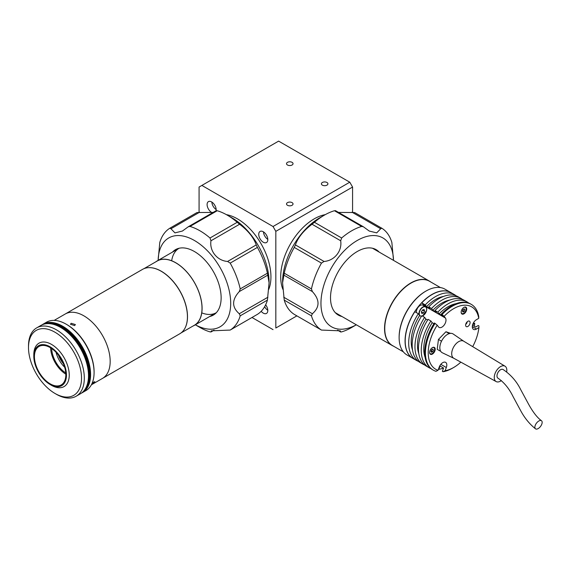 <?xml version="1.0" encoding="UTF-8"?>
<svg xmlns="http://www.w3.org/2000/svg" width="570" height="570" viewBox="0 0 570 570"><rect width="100%" height="100%" fill="white"/><g stroke="black" fill="none" stroke-linecap="round" stroke-linejoin="round"><path stroke-width="0.85" d="M155.881 261.787A37.2 21.475 60 0 1 157.185 260.918A37.2 21.475 60 0 1 186.704 271.805A37.2 21.475 60 0 1 202.022 310.422A37.2 21.475 60 0 1 194.384 325.349A37.2 21.475 60 0 1 192.981 326.047M54.171 320.39L65.272 313.985A37.2 21.475 60 0 1 94.784 324.871A37.2 21.475 60 0 1 110.11 363.489A37.2 21.475 60 0 1 102.465 378.416L179.728 333.806A37.2 21.475 60 0 0 187.373 318.879A37.2 21.475 60 0 0 172.047 280.262A37.2 21.475 60 0 0 142.536 269.375L65.272 313.985A37.2 21.475 60 0 1 94.784 324.871A37.2 21.475 60 0 1 110.11 363.489A37.2 21.475 60 0 1 102.465 378.416L91.371 384.821M63.42 363.71A16.772 9.683 60 0 1 58.482 355.153M64.666 367.222A19.238 11.108 60 0 1 56.06 352.324M71.172 323.29L75.375 324.558L74.649 325.584L70.452 324.252L71.172 323.29M92.148 383.197L94.827 381.701M93.786 382.014C95.432 381.522 94.784 382.256 91.827 384.223M81.346 393.165A39.465 22.786 -120 0 0 82.422 392.609L85.906 390.593A39.465 22.786 -120 0 0 94.014 374.761A39.465 22.786 -120 0 0 94.086 372.531A39.465 22.786 -120 0 0 66.177 324.188A39.465 22.786 -120 0 0 46.441 322.235L42.957 324.252A39.465 22.786 -120 0 0 41.938 324.9M82.422 392.609A39.465 22.786 -120 0 0 90.523 376.777A39.465 22.786 -120 0 0 74.271 335.801A39.465 22.786 -120 0 0 42.957 324.252M50.132 384.529L51.521 385.334A25.059 14.471 -120 0 0 64.054 386.581A25.059 14.471 -120 0 0 69.198 376.521A25.059 14.471 -120 0 0 58.881 350.5A25.059 14.471 -120 0 0 38.995 343.168A25.059 14.471 -120 0 0 33.844 353.229A25.059 14.471 -120 0 0 33.801 354.64L33.801 356.257A23.092 13.331 -120 0 0 50.132 384.529A23.092 13.331 -120 0 0 66.412 376.414A23.092 13.331 -120 0 0 51.279 347.543A23.092 13.331 -120 0 0 33.844 354.946A23.092 13.331 -120 0 0 33.801 356.257M65.785 376.001A22.201 12.818 -120 0 0 56.644 352.951A22.201 12.818 -120 0 0 39.031 346.453A22.201 12.818 -120 0 0 34.471 355.359A22.201 12.818 -120 0 0 43.612 378.409A22.201 12.818 -120 0 0 61.232 384.907A22.201 12.818 -120 0 0 65.785 376.001M66.177 324.188L66.875 324.594A38.482 22.216 60 0 1 94.086 371.726L94.086 372.531M51.678 348.534A20.72 11.963 -120 0 0 65.749 372.915M50.623 347.85A22.201 12.818 -120 0 0 65.821 374.169M88.991 377.49A39.273 22.672 60 0 1 83.213 391.576A39.273 22.672 -120 0 0 88.991 377.49A39.273 22.672 -120 0 0 74.364 338.495A39.273 22.672 -120 0 0 44.246 324.081A39.273 22.672 60 0 1 74.364 338.495A39.273 22.672 60 0 1 88.991 377.49M28.5 347.55L28.5 345.94A39.465 22.786 60 0 1 28.571 343.71A39.465 22.786 60 0 1 36.672 327.871A39.465 22.786 60 0 1 67.994 339.421A39.465 22.786 60 0 1 84.246 380.397A39.465 22.786 60 0 1 76.145 396.236A39.465 22.786 60 0 1 56.409 394.283L55.012 393.471A37.492 21.646 -120 0 0 81.46 380.29A37.492 21.646 -120 0 0 56.879 333.4A37.492 21.646 -120 0 0 28.564 345.434A37.492 21.646 -120 0 0 28.5 347.55A37.492 21.646 -120 0 0 55.012 393.471M76.145 396.236L80.327 393.82A39.465 22.786 -120 0 0 88.436 377.981A39.465 22.786 -120 0 0 72.176 337.005A39.465 22.786 -120 0 0 40.862 325.456L36.672 327.871M89.689 377.084A39.273 22.672 -120 0 0 73.957 336.813A39.273 22.672 -120 0 0 43.063 324.444A39.273 22.672 -120 0 1 73.957 336.813A39.273 22.672 -120 0 1 89.689 377.084A39.273 22.672 -120 0 1 82.308 392.416A39.273 22.672 -120 0 0 89.689 377.084M82.201 392.509L82.322 392.438A39.273 22.672 -120 0 0 90.388 376.684A39.273 22.672 -120 0 0 74.214 335.908A39.273 22.672 -120 0 0 43.049 324.423L42.928 324.494M150.395 267.665A37.1 21.418 60 0 1 187.437 318.758A37.1 21.418 60 0 1 185.143 327.857M143.939 268.684L157.234 261.003A37.1 21.418 60 0 1 186.675 271.862A37.1 21.418 60 0 1 201.951 310.379A37.1 21.418 60 0 1 194.334 325.263L181.039 332.937M292.082 162.343A3.256 1.881 0 0 0 288.534 161.937A3.256 1.881 0 0 0 286.525 163.675A3.256 1.881 0 0 0 287.48 165.001A3.256 1.881 0 0 0 291.028 165.414A3.256 1.881 0 0 0 293.037 163.675A3.256 1.881 0 0 0 292.082 162.343M326.966 182.486A3.256 1.881 0 0 0 323.418 182.079A3.256 1.881 0 0 0 321.409 183.818A3.256 1.881 0 0 0 322.363 185.143A3.256 1.881 0 0 0 325.912 185.549A3.256 1.881 0 0 0 327.921 183.818A3.256 1.881 0 0 0 326.966 182.486M292.082 202.628A3.256 1.881 0 0 0 288.534 202.222A3.256 1.881 0 0 0 286.525 203.953A3.256 1.881 0 0 0 287.48 205.286A3.256 1.881 0 0 0 291.028 205.692A3.256 1.881 0 0 0 293.037 203.953A3.256 1.881 0 0 0 292.082 202.628M261.167 311.313A6.413 3.705 -120 0 0 263.269 313.115A6.413 3.705 -120 0 0 266.475 313.436A6.413 3.705 -120 0 0 265.641 304.793M264.637 306.696A6.413 3.705 -120 0 0 267.793 310.251M216.094 210.708A6.413 3.705 -120 0 0 211.634 201.944A6.413 3.705 -120 0 0 208.428 201.623A6.413 3.705 -120 0 0 207.444 206.76A6.413 3.705 -120 0 0 211.634 212.418A6.413 3.705 -120 0 0 211.848 212.532M211.855 202.072A6.413 3.705 -120 0 0 216.165 209.546M263.269 231.748A6.413 3.705 -120 0 0 260.062 231.434A6.413 3.705 -120 0 0 259.079 236.571A6.413 3.705 -120 0 0 263.269 242.221A6.413 3.705 -120 0 0 266.475 242.542A6.413 3.705 -120 0 0 267.458 237.398A6.413 3.705 -120 0 0 263.269 231.748M263.483 231.876A6.413 3.705 -120 0 0 267.793 239.357M325.27 214.641A47.36 27.346 120 0 0 314.198 218.859A47.36 27.346 120 0 0 282.898 289.361M268.748 289.361A47.36 27.346 -120 0 0 237.455 218.859A47.36 27.346 -120 0 0 226.383 214.641M275.823 231.349L273.037 226.511L349.781 182.201L352.573 187.038L275.823 231.349L275.823 328.021L296.87 315.873L275.823 328.021M352.573 187.038L352.573 212.183M266.169 234.633A3.156 1.824 -120 0 0 266.753 235.652M214.534 204.822A3.156 1.824 -120 0 0 215.125 205.841M266.169 305.527A3.156 1.824 -120 0 0 266.753 306.546M349.781 182.201L278.616 141.118L199.08 187.038L199.08 212.183M251.99 317.483L273.037 329.631M201.873 185.428L273.037 226.511M175.724 250.216A37.791 21.817 60 0 1 177.206 248.834A37.791 21.817 60 0 0 175.724 250.216M214.862 314.049A37.791 21.817 60 0 1 212.923 314.647A37.791 21.817 60 0 0 214.862 314.049M171.677 260.761A37.2 21.475 60 0 1 179.151 248.242M216.344 312.666A37.2 21.475 60 0 1 201.766 312.88M158.147 260.362A51.307 29.626 60 0 1 194.413 240.483A51.307 29.626 60 0 1 230.693 302.784A51.307 29.626 60 0 1 195.346 324.793L199.992 327.493A59.202 34.179 60 0 0 210.002 331.868L210.964 331.868L211.406 330.828L230.195 330.066L257.405 314.355L230.195 330.066A59.202 34.179 60 0 0 240.205 315.83L239.279 313.749C231.748 307.202 231.748 299.813 239.279 291.584L240.205 288.912L267.416 273.201L269.068 282.784L267.416 300.119A59.202 34.179 60 0 1 257.405 314.355M214.071 330.18L210.936 331.989L213.843 330.208M269.068 282.784L269.068 281.972A52.298 30.196 60 0 0 232.09 217.925L227.202 215.111A59.202 34.179 60 0 1 237.213 222.286L239.614 224.231C248.128 230.693 253.671 237.59 256.243 244.915L257.405 247.401L230.195 263.112A59.202 34.179 60 0 1 240.205 288.912M230.195 263.112L227.594 261.452C217.177 260.739 209.361 250.999 210.964 240.775L210.002 237.996L237.213 222.286M216.237 210.729L217.198 210.729L189.988 226.44A59.202 34.179 60 0 1 199.992 230.814A59.202 34.179 60 0 1 210.002 237.996M232.09 217.925L227.209 215.111A59.202 34.179 60 0 1 227.209 215.111A59.202 34.179 60 0 0 217.198 210.729M257.405 247.401A59.202 34.179 60 0 1 267.416 273.201M172.482 252.09A37.791 21.817 60 0 1 175.517 249.653A37.791 21.817 60 0 1 194.413 251.52A37.791 21.817 60 0 1 219.101 284.822A37.791 21.817 60 0 1 213.308 315.103A37.791 21.817 60 0 1 209.682 316.514M189.988 226.44L188.299 226.753L182.4 231.049L174.947 232.881L170.957 228.755L169.796 228.242A59.202 34.179 60 0 0 159.785 242.485L158.132 260.369M169.874 228.2L197.006 212.532L169.796 228.242M197.006 212.532L213.13 212.418M356.321 324.8L351.654 327.493L356.321 324.8A51.307 29.626 -60 0 1 320.96 302.784A51.307 29.626 -60 0 1 357.24 240.483A51.307 29.626 -60 0 1 393.507 260.362M393.514 260.369L391.861 242.485A59.202 34.179 -60 0 0 381.85 228.242L354.604 212.51L381.772 228.2M381.85 228.242L380.689 228.755L376.706 232.881L369.253 231.049L363.346 226.753L361.665 226.44L334.455 210.729L335.416 210.729M294.248 314.355L321.501 330.094L294.248 314.355A59.202 34.179 -60 0 1 284.238 300.119L282.585 282.784L284.238 273.201A59.202 34.179 -60 0 1 294.248 247.401L295.41 244.915C297.982 237.59 303.525 230.693 312.032 224.231L314.433 222.286L341.644 237.996A59.202 34.179 -60 0 1 351.654 230.814A59.202 34.179 -60 0 1 361.665 226.44M282.585 282.784L282.585 281.972A52.298 30.196 -60 0 1 319.563 217.925L324.444 215.111A59.202 34.179 -60 0 1 334.455 210.729M338.516 212.418L354.64 212.532M314.433 222.286A59.202 34.179 -60 0 1 324.444 215.111L319.563 217.925M341.971 316.514A37.791 21.817 -60 0 1 331.74 287.857A37.791 21.817 -60 0 1 357.24 251.52A37.791 21.817 -60 0 1 379.164 252.09M351.654 327.493A59.202 34.179 -60 0 1 341.644 331.868L340.718 331.989L337.583 330.18M284.238 273.201L311.448 288.912L312.367 291.584C319.898 299.813 319.898 307.202 312.367 313.749L311.448 315.83A59.202 34.179 -60 0 0 321.459 330.066L340.247 330.828L340.682 331.868L337.81 330.208M311.448 288.912A59.202 34.179 -60 0 1 321.459 263.112L294.248 247.401M341.644 237.996L340.682 240.775C342.299 251.007 334.469 260.732 324.059 261.452L321.459 263.112M430.756 281.986A37.2 21.475 120 0 0 429.445 281.117A37.2 21.475 120 0 0 423.524 279.4A37.2 21.475 120 0 0 389.816 307.237A37.2 21.475 120 0 0 392.253 345.548A37.2 21.475 120 0 0 393.656 346.239M403.353 351.847L392.438 345.541A37.1 21.418 -60 0 1 387.999 312.089A37.1 21.418 -60 0 1 429.538 281.281L440.453 287.586M450.984 292.638A37.991 21.931 120 0 0 450.913 292.595L444.985 289.175A37.991 21.931 120 0 0 425.99 291.056A37.991 21.931 120 0 0 402.449 320.718A37.991 21.931 120 0 0 399.128 337.583A37.991 21.931 120 0 0 406.994 354.968L412.929 358.395A37.991 21.931 120 0 0 412.993 358.437M450.913 292.595A37.991 21.931 120 0 0 408.384 324.145A37.991 21.931 120 0 0 412.929 358.395M425.99 291.056L425.498 291.334A37.299 21.532 120 0 0 402.392 320.461A37.299 21.532 120 0 0 399.128 337.012L399.128 337.583M465.726 324.287A1.974 1.14 120 0 0 466.98 322.734A1.974 1.14 120 0 0 467.151 321.829M444.123 316.329L441.999 314.555A37.991 21.931 -60 0 1 471.283 304.359A37.991 21.931 -60 0 1 478.757 316.663L478.743 318.317A36.017 20.791 120 0 0 444.123 316.329L445.405 318.031A5.721 3.306 -60 0 1 445.491 322.656A5.721 3.306 -60 0 1 439.078 327.408A5.721 3.306 -60 0 1 438.48 326.867L437.204 325.171A36.017 20.791 120 0 0 438.031 370.293L435.95 371.312A37.991 21.931 -60 0 1 433.3 370.158A37.991 21.931 -60 0 1 435.074 323.389L434.376 322.99A37.991 21.931 120 0 0 432.601 369.752L433.3 370.158M433.913 323.71L432.21 322.727A34.435 19.879 120 0 0 426.766 333.614A34.435 19.879 120 0 0 425.12 357.39M427.635 320.084L425.925 319.1A34.435 19.879 120 0 0 420.489 329.987A34.435 19.879 120 0 0 418.843 353.763M421.358 316.464L419.648 315.474A34.435 19.879 120 0 0 414.212 326.361A34.435 19.879 120 0 0 412.566 350.144M474.354 326.268A37.991 21.931 120 0 0 474.739 323.496L473.499 322.777M434.86 350.999A3.947 2.28 120 0 0 434.383 347.444A3.947 2.28 120 0 0 429.965 350.721A3.947 2.28 120 0 0 430.443 354.276A3.947 2.28 120 0 0 434.86 350.999M466.388 310.75A3.947 2.28 120 0 0 465.911 307.194A3.947 2.28 120 0 0 461.493 310.472A3.947 2.28 120 0 0 461.964 314.027A3.947 2.28 120 0 0 466.388 310.75M469.808 323.981A3.156 1.824 120 0 0 469.431 321.138A3.156 1.824 120 0 0 465.897 323.76A3.156 1.824 120 0 0 466.274 326.603A3.156 1.824 120 0 0 469.808 323.981M472.701 346.645A36.017 20.791 120 0 0 476.007 339.342A36.017 20.791 120 0 0 478.907 327.565L478.928 325.912L478.23 325.506L475.686 327.038L472.509 325.206M435.074 323.389L437.204 325.171M471.283 304.359L470.585 303.96A37.991 21.931 120 0 0 441.301 314.148L441.999 314.555M443.047 371.718L445.12 370.7A36.017 20.791 120 0 0 453.692 367.472L452.295 368.277A37.991 21.931 -60 0 1 443.047 371.718L442.349 371.312L443.574 368.035L440.083 366.018L438.857 369.303A37.991 21.931 120 0 0 443.567 368.035M453.692 367.472A36.017 20.791 120 0 0 460.852 362.149M438.031 370.293L439.221 367.108A5.721 3.306 -60 0 1 445.626 362.356A5.721 3.306 -60 0 1 446.31 367.522L445.12 370.7M478.907 327.565L476.442 329.047A5.721 3.306 -60 0 1 473.499 329.382A5.721 3.306 -60 0 1 472.601 324.85A5.721 3.306 -60 0 1 476.271 319.806L478.743 318.317M474.739 323.496L472.63 324.765M438.857 369.303L438.48 369.082M416.556 360.489L413.065 358.473A37.991 21.931 -60 0 1 414.839 311.712L418.33 313.721A37.991 21.931 120 0 0 416.556 360.489A37.991 21.931 120 0 0 418.38 361.359M419.648 315.474L418.33 313.721M425.925 319.1L424.607 317.347L421.821 315.737A37.991 21.931 120 0 0 420.04 362.506L422.833 364.116A37.991 21.931 120 0 0 424.657 364.985M424.607 317.347A37.991 21.931 120 0 0 422.833 364.116M432.21 322.727L430.892 320.974L428.099 319.364A37.991 21.931 120 0 0 426.324 366.125L429.11 367.743A37.991 21.931 120 0 0 430.934 368.605M430.892 320.974A37.991 21.931 120 0 0 429.11 367.743M456.207 295.837A37.991 21.931 120 0 0 454.539 294.69A37.991 21.931 120 0 0 425.256 304.886L421.764 302.87L425.868 306.753A5.721 3.306 -60 0 1 426.175 307.301M421.764 302.87A37.991 21.931 -60 0 1 451.055 292.681L454.539 294.69M425.256 304.886L426.574 306.639L430.058 308.648L428.74 306.902A37.991 21.931 120 0 1 458.031 296.706L460.824 298.317A37.991 21.931 120 0 0 431.533 308.512L428.74 306.902M443.588 296.407A34.435 19.879 120 0 0 426.574 306.639M462.484 299.464A37.991 21.931 120 0 0 460.824 298.317M431.533 308.512L432.851 310.265L436.335 312.274L435.024 310.522A37.991 21.931 120 0 1 464.308 300.333L467.101 301.943A37.991 21.931 120 0 0 437.81 312.139L435.024 310.522M449.865 300.034A34.435 19.879 120 0 0 432.851 310.265M468.761 303.09A37.991 21.931 120 0 0 467.101 301.943M437.81 312.139L439.128 313.885L442.619 315.901L441.301 314.148M456.143 303.66A34.435 19.879 120 0 0 439.128 313.885M447.97 334.134L448.747 333.343L449.395 333.571M441.109 342.064L442.014 340.247M440.653 351.177L440.004 350.949L440.133 349.923M440.004 350.949L437.211 349.339L438.444 339.435L445.954 331.733L450.578 333.35M441.237 341.045L438.444 339.435M448.747 333.343L445.954 331.733M541.479 420.717C537.296 417.739 532.943 412.131 528.418 403.895L520.652 389.524C516.555 381.245 510.692 374.576 503.075 369.51A5.03 2.907 120 0 0 501.087 369.488A5.03 2.907 120 0 0 497.361 373.856A5.03 2.907 120 0 0 498.045 378.231C504.151 382.42 509.195 388.597 513.164 396.77L520.517 410.379C524.521 417.91 529.523 424.059 535.515 428.825A5.03 2.601 -53.6 0 1 535.536 424.693A5.03 2.601 -53.6 0 1 539.469 420.681A5.03 2.601 -53.6 0 1 541.479 420.717A5.03 2.601 -53.6 0 1 541.5 424.842A5.03 2.601 -53.6 0 1 537.553 428.882A5.03 2.601 -53.6 0 1 535.515 428.825M506.659 371.946A8.878 5.13 120 0 0 505.034 366.204A8.878 5.13 120 0 0 501.5 366.139A8.878 5.13 120 0 0 494.924 373.863A8.878 5.13 120 0 0 496.149 381.579A8.878 5.13 120 0 0 499.577 381.579A8.878 5.13 120 0 0 501.372 380.568M463.823 341.28A9.868 5.7 120 0 0 463.666 341.181A9.868 5.7 120 0 0 459.748 341.117A9.868 5.7 120 0 0 452.438 349.695A9.868 5.7 120 0 0 453.805 358.274A9.868 5.7 120 0 0 453.969 358.352M463.752 341.231L453.178 333.999A10.851 6.263 120 0 0 448.69 333.813A10.851 6.263 120 0 0 440.596 343.411A10.851 6.263 120 0 0 442.334 352.773L453.884 358.316M462.612 310.686L464.308 311.305L464.906 309.702L463.852 309.09M462.911 310.5L463.317 309.41M464.308 311.305L463.061 312.054L462.413 311.199L463.018 309.596L464.258 308.847L464.906 309.702M461.151 312.054A3.555 2.052 120 0 0 463.104 313.6A3.555 2.052 120 0 0 465.861 310.579A3.555 2.052 120 0 0 463.795 307.479M431.084 350.935L432.78 351.555L433.378 349.952L432.324 349.339M431.383 350.75L431.789 349.659A1.525 0.884 120 0 1 431.682 349.952A1.525 0.884 120 0 1 431.112 350.842M432.78 351.555L431.533 352.303L430.892 351.448L431.49 349.845L432.73 349.096L433.378 349.952M429.623 352.303A3.555 2.052 120 0 0 431.576 353.849A3.555 2.052 120 0 0 434.333 350.828A3.555 2.052 120 0 0 432.267 347.729M426.659 309.275A5.429 3.135 120 0 0 425.541 306.71L422.89 305.178A5.429 3.135 120 0 0 416.485 310.793A5.429 3.135 120 0 0 416.364 312.588M423.382 310.458A5.429 3.135 120 0 0 423.688 309.638M423.353 313.072L421.807 313.457L421.415 311.876L422.577 309.909L424.123 309.531L424.515 311.113L423.353 313.072L421.437 311.968M422.541 309.973L424.515 311.113M267.929 275.046L239.279 291.584M239.279 313.749L267.929 297.212M267.416 300.119L240.205 315.83M199.607 212.218L170.957 228.755M239.614 224.231L210.964 240.775M227.594 261.452L256.243 244.915M311.448 315.83L284.238 300.119M283.717 297.212L312.367 313.749M312.367 291.584L283.717 275.046M295.41 244.915L324.059 261.452M340.682 240.775L312.032 224.231M380.689 228.755L352.039 212.218M476.442 329.047L472.309 326.667M446.31 367.522L440.817 364.344M445.405 318.031L425.868 306.753M422.441 316.094L426.574 310.579C426.923 308.641 426.574 307.358 425.541 306.71A5.429 3.135 120 0 0 419.135 312.324A5.429 3.135 120 0 0 419.149 314.818M422.391 316.065A5.429 3.135 120 0 0 422.897 315.801M422.363 316.051A5.23 3.021 120 0 0 426.517 310.614A5.23 3.021 120 0 0 423.98 306.803A5.23 3.021 120 0 0 419.406 312.367A5.23 3.021 120 0 0 419.848 315.588M420.974 316.243A5.23 3.021 120 0 0 421.486 316.257M157.185 260.918L179.058 248.292M194.384 325.349L216.258 312.723M188.299 226.753L216.265 210.608M195.332 324.8L199.992 327.493M335.381 210.608L363.346 226.753M372.502 248.242L429.445 281.117M335.31 312.666L392.253 345.548M496.149 381.579L453.805 358.274M505.034 366.204L463.666 341.181"/></g></svg>
